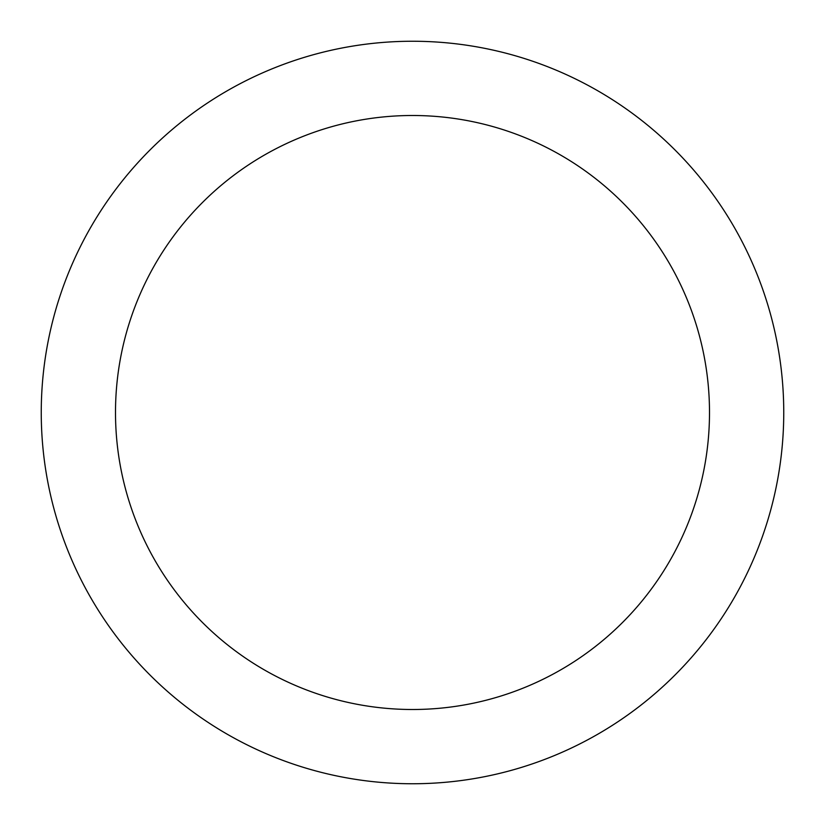 <?xml version="1.0" encoding="UTF-8"?>
<svg xmlns="http://www.w3.org/2000/svg" width="825" height="825" viewBox="0 0 825 825"><rect width="100%" height="100%" fill="white"/><g stroke="black" fill="none" stroke-linecap="round" stroke-linejoin="round"><path stroke-width="1.24" d="M709.5 412.5A297 297 0 0 0 412.5 115.5A297 297 0 0 0 115.5 412.5A297 297 0 0 0 412.5 709.5A297 297 0 0 0 709.5 412.5M783.75 412.5A371.25 371.25 0 0 0 412.5 41.25A371.25 371.25 0 0 0 41.25 412.5A371.25 371.25 0 0 0 412.5 783.75A371.25 371.25 0 0 0 783.75 412.5"/></g></svg>
